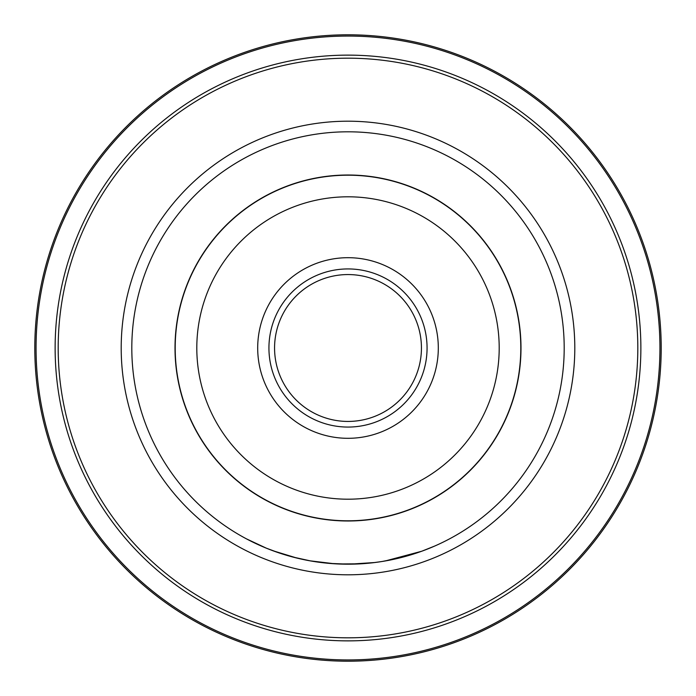 <?xml version="1.0" encoding="UTF-8"?>
<svg xmlns="http://www.w3.org/2000/svg" width="696" height="696" viewBox="0 0 696 696"><rect width="100%" height="100%" fill="white"/><g stroke="black" fill="none" stroke-linecap="round" stroke-linejoin="round"><path stroke-width="1.04" d="M421.437 348A73.437 73.437 0 0 1 348 421.437A73.437 73.437 0 0 1 274.563 348A73.437 73.437 0 0 1 348 274.563A73.437 73.437 0 0 1 421.437 348M427.066 348A79.066 79.066 0 0 1 348 427.066A79.066 79.066 0 0 1 268.934 348A79.066 79.066 0 0 1 348 268.934A79.066 79.066 0 0 1 427.066 348M438.306 348A90.306 90.306 0 0 1 348 438.306A90.306 90.306 0 0 1 257.694 348A90.306 90.306 0 0 1 348 257.694A90.306 90.306 0 0 1 438.306 348M520.799 348A172.799 172.799 0 0 1 348 520.799A172.799 172.799 0 0 1 175.201 348A172.799 172.799 0 0 1 348 175.201A172.799 172.799 0 0 1 520.799 348M196.803 348A151.197 151.197 0 0 0 348 499.197A151.197 151.197 0 0 0 499.197 348A151.197 151.197 0 0 0 348 196.803A151.197 151.197 0 0 0 196.803 348M131.805 348A216.195 216.195 0 0 1 348 131.805A216.195 216.195 0 0 1 564.195 348A216.195 216.195 0 0 1 348 564.195A216.195 216.195 0 0 1 131.805 348A216.195 216.195 0 0 1 348 131.805A216.195 216.195 0 0 1 564.195 348M34.8 348A313.2 313.2 0 0 1 348 34.8A313.2 313.2 0 0 1 661.2 348A313.2 313.2 0 0 1 348 661.2A313.2 313.2 0 0 1 34.8 348A313.2 313.2 0 0 0 348 661.2A313.2 313.2 0 0 0 661.2 348M310.66 560.95L292.546 556.965L279.27 552.981L266.368 548.187L246.462 538.869L264.062 547.239M334.663 563.786L309.833 560.802M297.079 558.114L273.102 550.806M265.333 547.761L266.629 548.3M266.864 548.387L276.051 551.876M276.442 552.006L293.825 557.296M307.823 560.428L311.939 561.167M329.974 563.438L349.427 564.186L374.874 562.516M360.554 563.83L371.212 562.942M372.873 562.76L381.434 561.594M382.191 561.472L397.416 558.47M401.583 557.452L410.318 555.017M412.467 554.355L415.869 553.268M374.587 562.551L368.906 563.177M366.949 563.36A216.195 216.195 0 0 1 349.427 564.186M385.314 560.95L421.698 551.249L434.574 546.099M360.954 563.803L338.012 563.96M295.757 557.783L289.162 556.034M520.991 348A172.991 172.991 0 0 0 348 175.009A172.991 172.991 0 0 0 175.009 348A172.991 172.991 0 0 0 348 520.991A172.991 172.991 0 0 0 520.991 348M574.8 348A226.8 226.8 0 0 1 348 574.8A226.8 226.8 0 0 1 121.2 348A226.8 226.8 0 0 1 348 121.2A226.8 226.8 0 0 1 574.8 348M659.938 348A311.939 311.939 0 0 0 348 36.062A311.939 311.939 0 0 0 36.062 348A311.939 311.939 0 0 0 348 659.938A311.939 311.939 0 0 0 659.938 348M55.132 348A292.868 292.868 0 0 1 348 55.132A292.868 292.868 0 0 1 640.868 348A292.868 292.868 0 0 1 348 640.868A292.868 292.868 0 0 1 55.132 348M637.814 348A289.814 289.814 0 0 0 348 58.186A289.814 289.814 0 0 0 58.186 348A289.814 289.814 0 0 0 348 637.814A289.814 289.814 0 0 0 637.814 348"/></g></svg>
